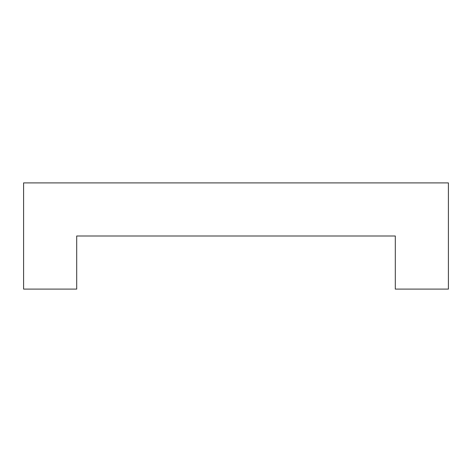 <?xml version="1.0" encoding="UTF-8"?>
<svg xmlns="http://www.w3.org/2000/svg" width="472" height="472" viewBox="0 0 472 472"><rect width="100%" height="100%" fill="white"/><g stroke="black" fill="none" stroke-linecap="round" stroke-linejoin="round"><path stroke-width="0.71" d="M76.7 236L76.7 289.1L23.6 289.1L23.6 182.9L448.4 182.9L448.4 289.1L395.3 289.1L395.3 236L76.7 236"/></g></svg>
